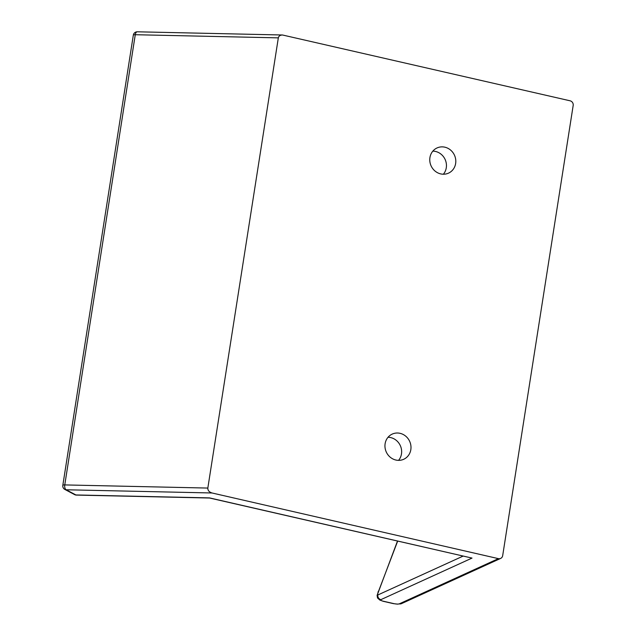 <?xml version="1.0" encoding="UTF-8"?>
<svg xmlns="http://www.w3.org/2000/svg" width="636" height="636" viewBox="0 0 636 636"><rect width="100%" height="100%" fill="white"/><g stroke="black" fill="none" stroke-linecap="round" stroke-linejoin="round"><path stroke-width="0.95" d="M393.668 603.588A3.951 1.2 -77.1 0 1 393.382 603.628L397.015 604.057A4.428 0.954 8.9 0 1 393.668 603.588L383.532 601.266A3.951 1.2 102.9 0 1 383.246 601.306L379.795 600.042L377.522 597.967L378.492 597.927A3.951 3.673 65.5 0 0 380.916 599.637L472.023 558.082L209.594 498.02L76.415 495.094A3.951 2.043 -88.7 0 1 75.907 494.951A3.951 3.275 117.9 0 1 74.651 494.633L74.651 494.633A3.951 3.951 0 0 0 76.415 495.094M379.851 600.074L381.059 600.4A4.428 0.954 8.9 0 1 380.916 599.637M383.532 601.266A4.428 0.954 8.9 0 1 381.059 600.4M377.522 597.967L377.092 595.447L378.054 592.553L397.659 541.141M378.277 591.48A3.951 2.496 27.9 0 0 378.237 591.544A3.951 2.496 27.9 0 0 378.054 592.553M472.023 558.082L209.49 497.893L75.907 494.951L66.128 489.768A3.951 2.043 -88.7 0 1 64.769 484.918A3.951 0.851 -171.1 0 0 62.821 485.34A3.951 3.951 0 0 0 64.872 489.45A3.951 3.275 -62.1 0 0 66.128 489.768L212.026 492.98C209.157 492.081 207.757 490.443 207.829 488.066L278.33 37.866C278.775 36.021 280.158 35.067 282.495 34.996L570.102 100.806A3.951 3.673 -114.5 0 1 573.179 105.457L502.678 555.665A3.951 3.673 -114.5 0 1 498.409 558.639L399.281 603.85A3.951 3.673 65.5 0 0 401.515 603.628L397.214 604.16M399.281 603.85A4.428 0.954 8.9 0 1 397.015 604.057M207.829 488.066L64.769 484.918L135.269 34.718A3.951 2.043 -88.7 0 1 137.312 31.8A3.951 3.951 0 0 0 133.321 35.139A3.951 0.851 8.9 0 1 135.269 34.718L278.33 37.866M463.032 556.126L377.84 594.978A3.951 3.673 65.5 0 0 378.492 597.927M377.84 594.978L377.522 594.286M443.372 174.216A13.841 12.847 65.5 0 0 445.12 159.469A13.841 12.847 65.5 0 0 432.838 151.13M398.557 460.361A13.841 12.847 65.5 0 0 400.314 445.621A13.841 12.847 65.5 0 0 388.032 437.274M212.026 492.98L498.409 558.639M429.928 157.593A13.841 12.847 -114.5 0 1 437.035 147.95A13.841 12.847 -114.5 0 1 454.47 155.208A13.841 12.847 -114.5 0 1 448.523 173.135A13.841 12.847 -114.5 0 1 435.024 171.052A13.841 12.847 -114.5 0 1 429.928 157.593M385.114 443.737A13.841 12.847 -114.5 0 1 392.229 434.094A13.841 12.847 -114.5 0 1 409.663 441.352A13.841 12.847 -114.5 0 1 403.717 459.279A13.841 12.847 -114.5 0 1 390.218 457.197A13.841 12.847 -114.5 0 1 385.114 443.737M377.092 595.447L397.468 541.093M500.651 558.416L401.515 603.628M393.382 603.628L383.246 601.306M74.651 494.633L64.872 489.45M62.821 485.34L133.321 35.139M137.312 31.8L282.495 34.996"/></g></svg>
